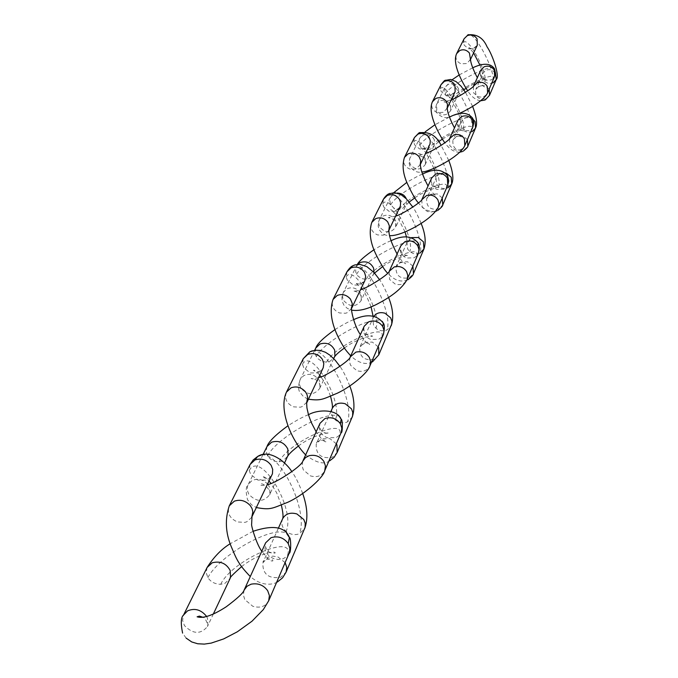 <?xml version="1.0" encoding="UTF-8"?>
<svg xmlns="http://www.w3.org/2000/svg" width="678" height="678" viewBox="0 0 678 678"><rect width="100%" height="100%" fill="white"/><g stroke="black" fill="none" stroke-linecap="round" stroke-linejoin="round"><path stroke-width="0.51" stroke-dasharray="3.39 2.54" d="M495.432 72.758L491.796 70.054C487.702 68.987 484.719 70.19 482.838 73.665L483.117 79.775L484.745 81.801L488.83 83.631L492.948 82.962C496.83 74.088 475.931 32.383 468.337 34.646M489.16 89.115L484.965 85.606L479.117 85.903L475.583 89.852C475.202 97.2 478.727 100.166 486.16 98.776L489.533 95.276M464.108 38.748L463.447 42.773L464.26 45.223L468.523 48.765L472.973 48.867L477.295 45.231C474.447 48.757 471.634 49.519 468.862 47.519L473.634 52.901M470.456 59.41L466.879 63.512L461.15 63.859C456.506 61.749 454.989 58.342 456.625 53.638M463.447 42.773C467.371 34.773 488.524 73.597 484.745 81.801M466.057 88.386C481.312 79.351 483.55 79.775 487.007 79.157C484.965 81.47 477.329 72.487 480.727 70.258L480.473 70.885C479.456 75.233 481.058 78.36 485.279 80.267L491.211 79.962L493.338 78.394L494.635 76.411M473.371 86.42L473.659 92.937L478.041 96.64C482.439 97.785 485.626 96.479 487.609 92.717M458.625 88.971C456.413 84.436 452.853 82.945 447.938 84.487L444.751 87.632L444.954 94.191L448.641 97.556L451.904 98.242L455.099 97.496L458.362 94.225L458.625 88.971M450.853 110.006L450.523 110.853C446.226 116.192 441.658 116.184 436.81 110.802L436.59 104.107L439.098 101.319C443.497 99.191 447.209 100.183 450.251 104.285L450.853 110.006M444.954 94.191C449.319 85.216 489.762 63.639 494.228 68.325M452.548 98.208C456.548 89.488 497.118 69.707 493.338 78.394M473.193 119.404L470.735 118.023C466.354 116.879 463.176 118.142 461.176 121.82L461.498 128.303L463.244 130.456L467.617 132.422L472.015 131.735C476.397 121.65 454.43 77.716 445.751 80.14M467.396 139.617L462.896 135.871L456.641 136.159L452.879 140.346C452.497 148.143 456.277 151.321 464.227 149.872L467.82 146.16M441.022 84.674L440.336 88.937L441.217 91.547L445.785 95.327L450.531 95.454L455.141 91.606C452.167 95.242 449.268 96.022 446.438 93.945L451.455 99.327M447.192 108.149L443.454 112.311L437.327 112.658C432.335 110.387 430.7 106.76 432.428 101.759M440.336 88.937C444.836 79.801 467.566 121.065 463.244 130.456M442.31 139.16C451.768 133.668 457.065 130.93 458.209 130.939L464.616 129.456C459.277 128.481 457.065 125.396 457.989 120.201L457.726 120.862C456.65 125.481 458.379 128.82 462.921 130.862L469.269 130.566L471.541 128.913L472.922 126.803M449.506 138.846L449.845 145.795L454.565 149.753C459.286 150.991 462.701 149.618 464.811 145.617M434.412 140.007C432.022 135.176 428.199 133.574 422.945 135.193L419.546 138.524L418.809 142.143L420.123 146.033L423.758 149.092L427.25 149.83L430.674 149.058L434.149 145.592L434.412 140.007M425.462 163.856L425.114 164.754C420.529 170.424 415.631 170.39 410.41 164.644L409.444 161.745L409.588 159.05L410.139 157.516L412.817 154.559C417.521 152.313 421.513 153.389 424.792 157.771L425.369 159.05L425.462 163.856M419.801 145.499C424.775 135.303 467.21 112.607 472.422 117.853M427.945 149.796C432.556 139.77 475.88 118.921 471.541 128.913M445.209 172.898L440.522 173.28L437.039 175.899L435.996 177.882L436.624 184.153L438.505 186.458L441.734 188.247L444.666 188.637L447.921 187.857C452.904 176.322 429.81 129.93 419.792 132.498M442.259 197.959L437.403 193.933L430.674 194.213L426.648 198.662C426.276 206.976 430.361 210.375 438.895 208.875L442.742 204.942M414.428 137.566L413.716 142.117L414.673 144.897L419.597 148.948L424.691 149.109L429.623 145.024C426.47 148.779 423.479 149.558 420.657 147.38L425.945 152.736M420.301 164.5L416.377 168.695L415.012 169.203L409.783 169.042C404.41 166.602 402.63 162.712 404.461 157.389M413.716 142.117C418.928 131.557 443.497 175.585 438.505 186.458M414.826 197.874C423.547 191.281 441.141 185.653 438.691 187.637C435.361 189.628 428.462 180.602 431.674 178.026L431.394 178.729C430.259 183.662 432.132 187.23 437.022 189.442L443.87 189.154L446.294 187.399L447.777 185.153M421.767 199.781L422.174 207.205L427.284 211.468C432.386 212.824 436.064 211.367 438.319 207.104M397.198 193.052L394.028 193.857L390.392 197.4L389.808 199.001L390.24 203.909L393.613 207.951L397.986 209.477L402.418 208.697L406.503 204.078L406.283 198.773M393.833 192.62L390.392 197.4L379.426 219.528L382.29 216.384C387.35 214.011 391.664 215.172 395.223 219.884L395.85 221.257L395.605 227.35C390.706 233.385 385.418 233.317 379.756 227.147L378.646 223.477L379.426 219.528L378.434 222.206L378.197 226.291L379.231 229.622C381.884 233.69 385.316 235.698 389.511 235.639M390.697 204.849C396.418 193.179 441.014 169.22 447.149 175.11M399.486 209.477C404.859 197.806 451.328 175.78 446.294 187.399M411.563 237.614L406.969 242.41L407.681 249.123L409.724 251.597L413.224 253.53L416.385 253.962L419.894 253.148C425.606 239.834 401.334 190.704 389.681 193.399M412.894 266.115L407.614 261.776L400.342 262.03L396.011 266.768C395.655 275.675 400.088 279.344 409.317 277.785L413.453 273.598M383.468 199.154L382.723 204.019L383.773 207.002L389.113 211.367L394.613 211.561L399.91 207.222C396.63 211.078 393.562 211.858 390.697 209.553L396.283 214.816M388.85 230.367L384.723 234.613L383.256 235.147L377.595 234.935C371.773 232.291 369.824 228.113 371.773 222.418M382.723 204.019C388.833 191.679 415.546 238.868 409.724 251.597M382.629 266.564C392.647 259.03 410.097 253.665 408.317 255.699C402.249 254.835 399.757 251.521 400.834 245.767L400.537 246.521C399.334 251.809 401.393 255.648 406.698 258.047L414.105 257.784L416.733 255.911L418.318 253.513M389.113 271.531L389.621 279.455L395.198 284.074C400.74 285.557 404.724 284.014 407.147 279.455M357.577 264.403L355.653 268.005L355.764 272.183L357.976 276.065L361.306 278.438L365.383 279.319L369.357 278.48L373.358 274.556L374.002 272.48M361.332 299.888L360.933 300.913C355.653 307.363 349.924 307.253 343.738 300.6L342.576 297.261L342.704 294.167L343.331 292.413L346.416 289.057C351.882 286.54 356.569 287.819 360.459 292.896L361.154 294.371L361.332 299.888M356.645 274.276C363.289 260.81 410.198 235.436 417.504 242.054M366.188 279.294C372.536 265.564 422.64 242.241 416.733 255.911M373.968 316.16L372.781 318.423L373.603 325.635L377.231 329.313L381.367 330.788L385.485 330.542L386.884 330.033L391.24 325.66M378.129 346.797L372.358 342.085L364.442 342.314L359.764 347.382C359.433 356.95 364.289 360.933 374.315 359.323L378.79 354.848M346.958 271.768L346.187 276.997L347.348 280.209L353.179 284.938L359.154 285.184L364.883 280.548C362.255 284.175 359.111 284.921 355.458 282.785L361.382 287.879M351.535 308.507L347.238 312.677L345.636 313.244L339.483 312.973C333.118 310.083 330.974 305.575 333.042 299.447M354.331 265.115C368.035 262.369 393.486 314.516 386.884 330.033M346.187 276.997C353.45 262.386 382.723 313.202 375.832 328.305M344.416 348.009C355.018 339.627 374.425 333.974 372.247 336.398C365.552 335.415 362.874 332.025 364.222 326.22L363.9 327.033C362.628 332.72 364.891 336.873 370.705 339.492L378.773 339.263L381.621 337.271L383.341 334.695M350.102 357.247L349.424 361.391L350.518 365.205L356.908 370.705C362.976 372.349 367.315 370.722 369.934 365.815M315.812 347.975L314.923 351.797L315.719 355.526L317.736 358.543L321.38 361.12L325.83 362.103L330.152 361.221L334.559 356.848M320.016 387.511L319.592 388.613C313.88 395.52 307.617 395.359 300.82 388.13L299.515 384.519L299.625 381.189L300.303 379.299L303.642 375.705C309.592 373.027 314.719 374.442 319.016 379.951L319.787 381.553L320.016 387.511M316.27 356.611C324.059 340.907 373.425 313.906 382.223 321.347M326.703 362.077C334.305 345.678 388.664 320.94 381.621 337.271M332.296 408.342L331.483 411.588L331.788 414.487L332.873 417.063L335.339 419.962C339.39 422.911 343.432 423.564 347.441 421.928L352.17 417.241M336.33 443.793L329.957 438.658L321.27 438.827L316.185 444.268C315.906 454.616 321.262 458.964 332.254 457.319L337.127 452.514M303.278 358.654L302.481 364.298L303.778 367.781L310.193 372.942L317.855 372.9L320.779 371.163L322.965 368.298C320.177 371.951 316.982 372.62 313.397 370.298C314.414 369.866 316.516 371.476 319.711 375.12M306.736 402.274L302.134 406.597L300.388 407.198L293.625 406.859C286.616 403.673 284.218 398.766 286.438 392.155M312.312 350.78C328.576 348.153 355.153 403.639 347.441 421.928M302.481 364.298C311.244 346.729 343.61 401.766 335.339 419.962M298.303 446.124C310.532 436.301 329.754 431.081 328.728 433.615C321.635 432.776 318.736 429.344 320.024 423.318L319.677 424.191C318.329 430.352 320.864 434.869 327.262 437.768L336.135 437.59L339.254 435.454L341.119 432.683M302.744 461.303L302.074 465.693L303.312 469.854L310.414 475.888C317.126 477.736 321.897 476.007 324.737 470.702M267.039 446.463L266.132 451.285L267.632 455.802C270.141 459.735 273.98 461.735 279.133 461.82L282.912 460.921L287.752 456.15M267.912 484.338L269.607 487.296L269.929 493.754L269.471 494.948C263.25 502.381 256.352 502.144 248.784 494.237L247.309 490.304L247.402 486.694L248.123 484.651L251.758 480.778C257.284 478.075 262.581 479.168 267.674 484.05M267.632 455.802C276.836 437.302 328.796 408.393 339.517 416.716M279.133 461.82C288.396 441.895 347.789 415.597 339.254 435.454M282.726 518.56L281.802 521.653L282.124 525.442L283.345 528.247L286.099 531.425C290.599 534.662 295.057 535.417 299.473 533.679L304.642 528.645M285.124 562.638L278.005 556.969L272.878 556.113L268.395 557.053L262.818 562.918C262.623 574.164 268.607 578.961 280.751 577.292L286.091 572.13M250.072 464.489L249.25 470.617L250.716 474.422L257.86 480.092L266.31 480.126L269.53 478.27L271.912 475.168C269.124 478.736 265.929 479.261 262.335 476.744C263.428 476.083 265.674 477.541 269.073 481.117M251.75 517.356L246.834 521.755L244.911 522.391L237.419 521.941C229.613 518.399 226.901 513.034 229.283 505.839M261.632 454.887C281.099 452.709 308.592 511.89 299.473 533.679M249.25 470.617C260.03 449.073 296.227 509.085 286.099 531.425M241.58 566.647C256.199 554.731 275.463 549.977 275.192 552.977C267.971 554.714 264.115 546.587 265.623 542.832L265.251 543.781C263.827 550.477 266.683 555.443 273.827 558.672L278.336 559.545L283.09 558.808L287.108 556.291L289.15 553.282M244.046 590.258L243.36 595.03L244.8 599.589L252.784 606.276C260.276 608.378 265.581 606.547 268.683 600.793M207.104 567.478L206.18 572.69L207.892 577.622C210.722 581.927 215.002 584.156 220.714 584.309L224.893 583.385L230.189 578.249M206.621 616.497L207.476 618.209L207.926 625.269L207.426 626.565C200.603 634.591 192.925 634.244 184.408 625.523L182.602 620.429L183.535 615.056M207.892 577.622C218.875 555.57 273.497 524.399 286.718 533.552M220.714 584.309C232.232 559.596 297.676 531.637 287.108 556.291M479.948 65.105C481.914 70.47 482.77 73.775 482.524 75.029L475.812 89.276C479.397 85.614 482.287 84.843 484.473 86.945C482.431 85.657 480.049 82.58 477.32 77.733M470.464 59.537L470.117 60.266M485.38 99.819L484.787 100.098M480.592 100.785C475.803 100.107 471.515 96.801 467.71 90.877M452.184 79.733L444.751 87.632L436.59 104.107L435.539 108.344L436.479 112.404C441.064 117.235 445.344 118.718 449.328 116.862M463.845 89.852L458.031 94.742L450.523 110.853C451.819 106.022 449.65 103.022 444.014 101.836L451.192 99.878M472.685 67.817L459.209 74.927M457.464 114.209L450.904 116.48M458.82 113.879L460.887 123.082L461.176 121.82L453.124 139.727C456.294 135.931 459.277 135.142 462.057 137.363C459.777 136.015 457.243 132.871 454.472 127.939M447.2 108.243L446.895 108.87M458.752 113.675L451.684 99.674M472.617 106.387L465.498 92.352M463.277 151.152L462.481 151.516M459.845 152.186C454.514 152.44 449.514 149.321 444.853 142.838M425.208 131.812L419.546 138.524L409.91 158.008L408.97 162.534L409.995 166.619C413.75 171.237 417.673 173 421.767 171.924M438.607 141.727L433.869 146.033L425.114 164.754C426.454 159.635 424.157 156.516 418.224 155.398L425.53 153.601M449.421 117.108L434.971 124.735M434.59 170.407L435.979 178.39L426.911 198.01C430.174 194.094 433.242 193.315 436.115 195.645C434.505 195.332 431.81 192.128 428.03 186.035M420.301 164.551L420.063 165.042M433.895 168.33L426.318 153.279M448.794 160.5L441.141 145.406M437.725 210.468L436.64 210.96M435.759 211.256C429.428 212.409 423.674 209.638 418.496 202.942M409.198 202.036L405.919 205.358L395.605 227.35C396.927 221.96 394.486 218.731 388.282 217.663L395.681 216.087M422.487 174.093C419.174 175.348 413.978 178.094 406.91 182.323M406.444 236.817L407.012 242.716L396.291 266.073C399.656 262.081 402.808 261.318 405.741 263.784C402.851 262.352 399.961 259.098 397.088 254.021M405.02 231.91L396.859 215.621M421.131 223.426C418.004 215.901 415.241 210.46 412.86 207.095M407.842 279.802C401.054 282.667 394.333 280.463 387.697 273.175M357.34 264.428L343.331 292.413L341.932 296.811L342.11 301.142L343.873 305.125L347.314 308.405L351.568 310.134M374.561 273.098L373.205 274.785L360.933 300.913C362.289 295.261 359.671 291.938 353.085 290.947C354.001 291.472 356.484 291.04 360.526 289.667M390.96 240.732C387.401 242.029 381.765 245.012 374.053 249.682M373.036 315.982L372.9 318.474L360.052 346.627C364.23 342.636 367.451 341.924 369.713 344.509C367.815 344.543 364.705 341.254 360.382 334.652M371.061 306.778C366.451 295.591 363.51 289.675 362.23 289.023M388.604 297.515C385.24 289.269 382.248 283.328 379.604 279.7M372.425 361.933C365.934 365.222 358.704 363.196 350.729 355.857M314.694 350.238L300.303 379.299C298.142 385.121 298.006 389.435 299.888 392.24L303.473 396.655L308.219 399.173M333.729 358.62L319.592 388.613C320.855 382.714 318.024 379.324 311.109 378.468C311.888 379.171 314.363 378.875 318.533 377.578M353.56 319.685C349.611 321.084 343.449 324.372 335.059 329.525M330.932 411.377L316.499 443.454C315.346 441.175 325.754 438.31 326.271 441.666C324.737 442.488 321.364 439.208 316.151 431.827M330.533 396.249L326.415 385.85L320.948 376.722M349.797 386.011C346.153 376.832 342.873 370.298 339.958 366.408M329.771 460.769C324.16 464.896 316.118 462.938 305.651 454.887M263.005 454.599L248.123 484.651C245.809 486.558 245.606 491.584 247.512 499.728L251.428 504.712L256.428 507.585M284.54 462.972L269.471 494.948C273.039 491.347 261.361 480.566 260.191 484.812C260.674 485.753 263.098 485.634 267.471 484.465M308.465 414.724C304.007 416.267 297.201 419.919 288.031 425.691M278.319 528.34L263.157 562.037C261.869 559.994 272.615 557.087 272.887 560.85C270.903 561.833 267.208 558.613 261.818 551.206M281.336 505.068L276.658 492.796L270.886 483.329M302.727 493.584C298.845 483.422 295.218 476.142 291.862 471.744M277.421 581.987C274.7 583.75 263.496 587.936 250.284 576.537M213.401 613.887L207.426 626.565C208.773 625.489 204.57 616.226 203.231 617.387M253.047 531.306L230.198 543.731M186.136 638.117L182.585 633.099"/><path stroke-width="1.02" d="M492.948 82.962L496.245 79.529L495.432 72.758M470.464 59.537L477.295 45.231L477.083 38.892C474.583 35.264 471.286 34.197 467.201 35.688L467.862 34.875C476.812 33.824 483.228 37.841 487.126 46.943C492.025 53.732 500.22 76.207 496.245 79.529L489.533 95.276L489.16 89.115M467.201 35.688L464.108 38.748L456.625 53.638L459.777 50.519C463.481 49.036 466.701 49.892 469.439 53.07L470.456 59.41M464.108 38.748L468.337 34.646M487.609 92.717L494.635 76.411L494.304 70.165C491.72 66.419 488.313 65.317 484.067 66.842L480.727 70.258L473.49 86.157L477.6 82.606C481.77 81.597 484.99 82.843 487.262 86.343L487.609 92.717C485.177 99.497 468.244 109.878 457.464 114.209M494.228 68.325L494.304 70.165M472.015 131.735L475.524 128.1L475.159 121.743L473.193 119.404M472.617 106.387C476.609 116.93 477.583 124.167 475.524 128.1L467.82 146.16L467.396 139.617M447.2 108.243L455.141 91.606L454.896 84.877C452.201 81.004 448.675 79.86 444.31 81.436L441.022 84.674L432.428 101.759L435.793 98.463C439.751 96.903 443.2 97.818 446.141 101.208L447.497 104.429L447.192 108.149M444.31 81.436L445.751 80.14M464.811 145.617L472.922 126.803L472.541 120.159C469.761 116.158 466.1 114.972 461.565 116.582L457.989 120.201L449.582 138.668L454.031 134.795C458.498 133.744 461.964 135.083 464.413 138.829L464.811 145.617C459.65 157.211 428.496 172.526 421.767 171.924M472.422 117.853L472.541 120.159M447.921 187.857L451.675 184.001L451.251 177.238L446.488 173.246L445.209 172.898M448.794 160.5C452.938 171.466 453.896 179.306 451.675 184.001L442.742 204.942L442.259 197.959M420.301 164.551L430.022 144.007L430.293 140.77L429.327 137.846C426.411 133.71 422.623 132.473 417.945 134.134L414.428 137.566L404.461 157.389L408.063 153.881C412.317 152.236 416.029 153.228 419.207 156.864L420.699 160.423L420.301 164.5M417.945 134.134L419.792 132.498M438.319 207.104L447.777 185.153L447.336 178.051C444.327 173.771 440.378 172.483 435.496 174.178L431.674 178.026L421.801 199.713L426.632 195.467C431.445 194.366 435.191 195.823 437.861 199.832L438.929 203.315L438.319 207.104C434.556 214.019 426.284 220.952 413.487 227.884C402.978 233.376 394.986 235.961 389.511 235.639M406.283 198.773C404.724 195.145 401.69 193.238 397.198 193.052M447.149 175.11L447.675 176.026L447.336 178.051M419.894 253.148L423.928 249.046L423.436 241.809L418.267 237.512L411.563 237.614M421.131 223.426C425.301 233.554 426.233 242.097 423.928 249.046L413.453 273.598L412.894 266.115M388.85 230.393L400.342 206.129L400.613 202.663L399.545 199.535C396.384 195.095 392.282 193.747 387.24 195.493L383.468 199.154L371.773 222.418L375.646 218.672C380.231 216.935 384.257 218.019 387.723 221.943L389.375 225.884L388.85 230.367M387.24 195.493L389.681 193.399M360.526 289.667C366.145 288.853 389.274 274.141 389.333 271.183L394.384 266.869C399.613 265.717 403.681 267.301 406.605 271.641L407.792 275.387L407.147 279.455L418.529 252.97L418.953 249.546L417.809 245.894C414.521 241.283 410.232 239.868 404.961 241.665L400.834 245.767L389.113 271.531M374.002 272.48L373.586 268.166C370.747 262.615 366.281 260.733 360.179 262.522L357.577 264.403M417.504 242.054L418.25 243.326L417.809 245.894M378.129 346.797L378.68 347.882L378.79 354.848L391.757 323.965L391.791 321.041L390.664 317.88L385.019 313.236C380.273 311.905 376.595 312.88 373.968 316.16M364.883 280.548L365.679 276.268L364.433 272.285C360.967 267.479 356.501 266.005 351.043 267.852L346.958 271.768L333.042 299.447L337.237 295.447C342.221 293.599 346.611 294.803 350.407 299.049L352.263 303.447L351.585 308.397L364.883 280.548M351.043 267.852L352.628 265.861L354.331 265.115M318.533 377.578C324.457 377.129 350.399 360.416 350.289 356.908L355.882 352.128C361.594 350.916 366.061 352.662 369.281 357.365L370.603 361.425L369.934 365.815L383.57 334.118L384.002 330.423L382.731 326.474C379.104 321.474 374.425 319.923 368.688 321.821L364.222 326.22L350.102 357.247M333.729 358.62L334.898 355.958L334.686 350.153C331.542 344.153 326.66 342.093 320.033 343.975L315.795 348.009L314.694 350.238M382.223 321.347L383.324 323.152L382.731 326.474M336.33 443.793L336.949 444.98L337.127 452.514L352.585 416.038L352.738 412.258L351.475 408.842L345.272 403.774C339.203 402.122 334.864 403.69 332.228 408.487L330.932 411.377M316.151 431.827L311.287 422.513L308.541 414.987L306.931 407.927L306.651 403.046L323.236 367.671L323.804 363.671L322.406 359.348C318.575 354.128 313.677 352.501 307.71 354.458L303.278 358.654L286.438 392.155L291.006 387.85C296.456 385.892 301.286 387.231 305.498 391.867L306.964 394.469L307.668 397.494L306.736 402.274M307.71 354.458L309.778 351.848L312.312 350.78M267.471 484.465C272.581 484.906 301.439 466.905 302.888 461.015L305.498 457.608L309.117 455.701C315.397 454.438 320.338 456.379 323.94 461.523L325.44 465.939L324.737 470.702L341.365 432.056L341.814 428.055L340.381 423.767C336.356 418.309 331.195 416.589 324.898 418.589L320.024 423.318L302.744 461.303M284.54 462.972L288.074 455.26L287.786 448.98C284.285 442.454 278.895 440.175 271.632 442.158L267.022 446.488L263.005 454.599M339.517 416.716L341.195 419.351L340.381 423.767M285.124 562.638L286.786 567.367L286.091 572.13L305.083 527.34L305.219 523.238L303.795 519.518L296.896 513.949C290.184 512.093 285.404 513.755 282.548 518.933L278.319 528.34M261.818 551.206C256.725 544.993 250.758 524.738 251.657 524.009L251.979 516.636L272.437 473.803L272.692 469.422L271.2 465.439C266.912 459.718 261.488 457.896 254.92 459.972L250.072 464.489L229.283 505.839L234.291 501.203C240.309 499.127 245.682 500.644 250.394 505.737L252.055 508.593L252.86 511.898L251.75 517.356M254.92 459.972L257.682 456.447L261.632 454.887M203.231 617.387L199.434 616.099L197.103 616.802C203.197 618.743 212.909 615.395 226.257 606.759C237.537 598.31 243.495 592.758 244.131 590.089L247.089 586.233L251.089 584.19C258.081 582.894 263.615 585.08 267.691 590.741L269.412 595.598L268.683 600.793L289.413 552.604L289.87 548.248L288.235 543.553C283.701 537.552 277.955 535.62 270.98 537.73L265.623 542.832L244.046 590.258M213.401 613.887L230.062 578.537L230.545 577.275L230.156 570.435C226.189 563.282 220.189 560.74 212.163 562.808L207.104 567.478L183.535 615.056L187.535 610.878C194.764 607.861 201.086 609.666 206.493 616.294L206.621 616.497M286.718 533.552L289.387 537.535L288.235 543.553M479.948 65.105L473.634 52.901M477.32 77.733C472.752 68.825 470.473 62.495 470.481 58.732L470.117 60.266M484.787 100.098L480.592 100.785M467.71 90.877C462.718 83.208 451.845 63.918 456.625 53.638M489.533 95.276L485.38 99.819M466.057 88.386L463.845 89.852M494.635 76.411L495.432 72.809L494.516 68.842C490.677 63.088 483.406 62.749 472.685 67.817M459.209 74.927L452.184 79.733M473.371 86.42L473.752 85.809C475.075 86.216 458.964 97.208 451.192 99.878M450.904 116.48L449.328 116.862M465.498 92.352L461.133 86.301L456.057 81.555L450.726 79.445L445.124 80.436C445.005 79.945 443.641 81.352 441.022 84.674M454.472 127.939C449.548 118.413 447.133 111.582 447.243 107.438L446.895 108.87M462.481 151.516L459.845 152.186M444.853 142.838C439.395 135.371 427.03 113.133 432.428 101.759M467.82 146.16C468.244 146.592 466.727 148.253 463.277 151.152M442.31 139.16L438.607 141.727M472.922 126.803L473.795 122.523L472.812 118.531C468.023 112.048 460.226 111.573 449.421 117.108M434.971 124.735L425.208 131.812M449.506 138.846L449.836 138.32C451.379 138.643 435.488 150.016 425.53 153.601M434.59 170.407L433.895 168.33M426.318 153.279L425.945 152.736M441.141 145.406C436.344 135.397 428.945 131.227 418.945 132.896L414.428 137.566M428.03 186.035C422.682 175.788 420.14 168.364 420.377 163.745L420.063 165.042M436.64 210.96L435.759 211.256M418.496 202.942C416.004 200.561 412.461 194.467 407.851 184.653C403.037 174.568 401.901 165.474 404.461 157.389M442.742 204.942C442.954 205.798 441.276 207.646 437.725 210.468M414.826 197.874L409.198 202.036M447.777 185.153L448.751 180.873L447.675 176.026C442.37 169.008 433.971 168.364 422.487 174.093M406.91 182.323L393.833 192.62M421.767 199.781L422.038 199.357C422.606 201.035 403.096 214.121 395.681 216.087M406.444 236.817L405.02 231.91M396.859 215.621L396.283 214.816M412.86 207.095L406.3 198.79L400.978 194.62L394.52 192.637L388.494 193.942C386.74 194.917 385.062 196.654 383.468 199.154M397.088 254.021C391.24 242.936 388.536 234.791 388.96 229.588L388.689 230.715M387.697 273.175C384.918 270.708 381.172 264.784 376.459 255.403C370.264 243.071 368.705 232.079 371.773 222.418M413.453 273.598C413.385 274.971 411.521 277.048 407.842 279.802M382.629 266.564L374.561 273.098M418.318 253.513C419.682 248.682 419.657 245.283 418.25 243.326C412.444 235.707 403.342 234.842 390.96 240.732M374.053 249.682C364.645 256.148 359.077 261.064 357.34 264.428M407.147 279.455C402.503 287.786 392.935 295.761 378.443 303.38C367.976 309.1 359.018 311.355 351.568 310.134M373.036 315.982L371.061 306.778M362.23 289.023L361.382 287.879M391.24 325.66C393.842 317.796 392.96 308.414 388.604 297.515M379.604 279.7L373.909 272.378L366.781 266.59L359.925 264.403L354.984 264.895L352.628 265.861C350.907 266.649 349.017 268.615 346.958 271.768M360.382 334.652C353.06 323.974 350.297 305.736 351.738 307.6L351.535 308.507M350.729 355.857C346.187 350.501 345.314 350.424 339.119 338.907C331.322 323.796 329.296 310.643 333.042 299.447M378.79 354.848L372.425 361.933M344.416 348.009C338.966 352.018 335.678 354.967 334.559 356.848M383.341 334.695C384.697 328.576 384.689 324.728 383.324 323.152C376.739 314.694 366.815 313.541 353.56 319.685M335.059 329.525C323.576 337.661 317.16 343.814 315.812 347.975M369.934 365.815C368.129 372.747 351.094 386.689 337.525 393.113C322.677 399.189 321.414 401.037 308.219 399.173M332.296 408.342C332.737 406.359 332.152 402.325 330.533 396.249M320.948 376.722L319.711 375.12M352.17 417.241C355.153 408.3 354.365 397.884 349.797 386.011M339.958 366.408L335.339 360.382L329.974 355.204L325.465 352.28L320.27 350.433L315.067 350.187L309.778 351.848L303.278 358.654M305.651 454.887C290.904 439.878 278.455 409.266 286.438 392.155M337.119 452.514L334.059 457.387L329.771 460.769M298.303 446.124C292.472 450.599 288.955 453.946 287.752 456.15M341.119 432.683C342.712 433.64 342.721 418.911 341.195 419.351C337.517 409.097 318.296 409.122 308.465 414.724M288.031 425.691C275.539 434.852 268.539 441.776 267.039 446.463M324.737 470.702C323.347 478.024 302.32 496.008 287.531 502.373C271.607 508.568 270.912 510.153 256.428 507.585M282.726 518.56C283.396 516.458 282.929 511.966 281.336 505.068M270.886 483.329L269.073 481.117M304.642 528.645C308.168 519.026 307.524 507.339 302.727 493.584M291.862 471.744C287.125 463.405 270.115 448.328 257.682 456.447L253.199 459.947L250.072 464.489M250.284 576.537C237.368 563.249 236.173 557.943 231.037 546.146C225.477 532.416 224.893 518.984 229.283 505.839M286.091 572.13L282.599 577.8L277.421 581.987M241.58 566.647C233.096 574.156 229.3 578.02 230.189 578.249M289.15 553.282C291.286 553.333 291.006 536.713 289.387 537.535C285.302 526.738 273.183 524.662 253.047 531.306M230.198 543.731C221.613 548.968 213.909 556.875 207.104 567.478M268.683 600.793L263.327 609.59L251.996 621.217L237.334 631.794L223.689 638.913L211.197 643.1L204.315 644.1L197.73 643.769L191.755 641.964L186.136 638.117M183.535 615.056C180.933 617.226 180.619 623.235 182.585 633.099"/></g></svg>
